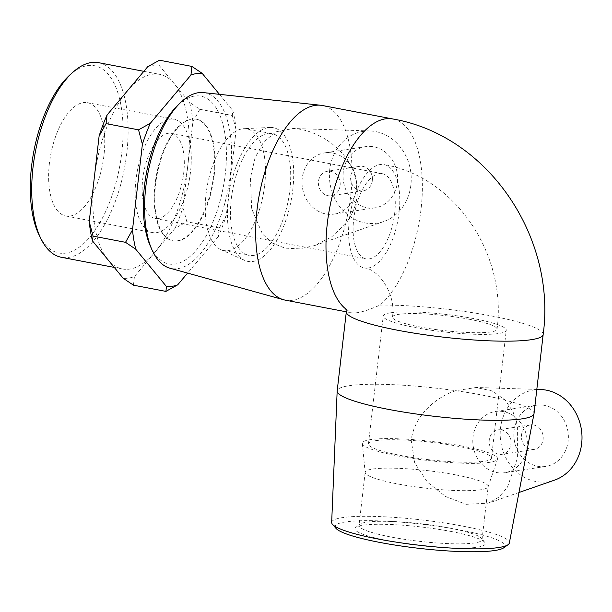 <?xml version="1.0" encoding="UTF-8"?>
<svg xmlns="http://www.w3.org/2000/svg" width="612" height="612" viewBox="0 0 612 612"><rect width="100%" height="100%" fill="white"/><g stroke="black" fill="none" stroke-linecap="round" stroke-linejoin="round"><path stroke-width="0.46" stroke-dasharray="3.06 2.29" d="M192.879 121.712L199.849 109.288L189.605 102.38A108.209 49.457 -79.2 0 1 192.879 121.712L187.938 164.49A99.075 45.288 -79.2 0 1 154.737 252.442A99.075 45.288 -79.2 0 1 129.782 269.081A99.075 45.288 -79.2 0 1 122.431 268.966A99.075 45.288 -79.2 0 1 107.85 259.61A99.075 45.288 -79.2 0 1 94.164 178.834A99.075 45.288 -79.2 0 1 127.365 90.89A99.075 45.288 -79.2 0 1 159.671 74.358A99.075 45.288 -79.2 0 1 174.244 83.714A99.075 45.288 -79.2 0 1 187.938 164.49L182.988 207.277A108.209 49.457 -79.2 0 1 175.047 228.322L186.844 221.773L182.988 207.277M147.668 66.769A108.209 49.457 -79.2 0 1 158.891 65.048L159.464 60.213M133.454 285.184L134.433 276.563A108.209 49.457 -79.2 0 1 123.211 278.276M232.3 115.5L236.155 129.989A108.209 49.457 100.8 0 0 232.881 110.665L232.3 115.5L199.849 109.288M226.264 215.562L219.295 227.978L218.316 236.599A108.209 49.457 100.8 0 0 226.264 215.562L236.155 129.989M175.047 228.322L134.433 276.563M158.891 65.048L189.605 102.38M218.316 236.599L187.593 273.097M219.44 94.332L232.881 110.665M177.281 240.83A61.919 28.305 100.8 0 0 212.968 180.372A61.919 28.305 100.8 0 0 195.962 119.126A61.919 28.305 100.8 0 0 156.527 174.627A61.919 28.305 100.8 0 0 172.683 240.761A61.919 28.305 100.8 0 0 177.281 240.83M451.159 531.491A65.637 9.333 -173.4 0 1 484.773 542.362A65.637 9.333 -173.4 0 1 419.021 545.499A65.637 9.333 -173.4 0 1 355.725 527.429A65.637 9.333 -173.4 0 1 451.159 531.491M449.82 528.102A61.919 8.805 6.6 0 0 359.795 524.277A61.919 8.805 6.6 0 0 359.007 525.456A61.919 8.805 6.6 0 0 391.213 537.045A61.919 8.805 6.6 0 0 482.026 539.692A61.919 8.805 6.6 0 0 481.537 538.361A61.919 8.805 6.6 0 0 449.82 528.102M503.745 547.794A85.451 12.148 6.6 0 0 460.53 530.061A85.451 12.148 6.6 0 0 371.706 520.697A85.451 12.148 6.6 0 0 336.019 528.393M455.971 474.935A61.919 8.805 6.6 0 0 365.157 472.288A61.919 8.805 6.6 0 0 365.157 472.556A61.919 8.805 6.6 0 0 397.364 483.878A61.919 8.805 6.6 0 0 488.116 486.785A61.919 8.805 6.6 0 0 488.177 486.517A61.919 8.805 6.6 0 0 455.971 474.935M331.666 522.441A89.436 12.714 -173.4 0 1 462.84 526.129A89.436 12.714 -173.4 0 1 509.337 542.997M534.008 413.666A99.075 14.091 6.6 0 0 505.321 400.179L492.278 390.992L476.121 387.495L455.695 390.678C434.084 397.823 413.773 417.193 411.233 440.449L414.714 462.879L427.421 482.164L445.658 496.539L466.107 504.319L488.284 503.156L499.117 496.998L507.409 487.282L517.415 458.212L517.392 425.7L513.063 411.845L505.321 400.179A99.075 14.091 6.6 0 0 455.695 390.678A99.075 14.091 6.6 0 0 337.181 390.9M150.277 245.932A85.451 39.061 100.8 0 0 192.16 254.554A85.451 39.061 100.8 0 0 225.3 173.877A85.451 39.061 100.8 0 0 177.052 106.044M203.398 92.603A89.436 40.882 -79.2 0 1 230.426 174.206A89.436 40.882 -79.2 0 1 169.799 268.155M214.169 175.575A61.919 28.305 100.8 0 0 196.506 119.233A61.919 28.305 100.8 0 0 157.062 174.726A61.919 28.305 100.8 0 0 173.227 240.868A61.919 28.305 100.8 0 0 177.817 240.929A61.919 28.305 100.8 0 0 214.169 175.575M285.238 300.125A99.075 45.288 100.8 0 0 345.543 223.9C358.655 206.374 360.805 187.746 352.007 168.032C342.315 147.247 319.066 131.817 297.868 128.903L293.064 128.505L276.165 131.764L263.787 141.739L255.105 157.644L250.453 177.786L251.647 208.746L262.517 234.082L272.348 243.071L284.955 248.12L299.482 248.87L314.644 245.557L331.597 236.936L345.543 223.9A99.075 45.288 100.8 0 0 352.007 168.032A99.075 45.288 100.8 0 0 322.486 105.516M39.306 235.475A95.357 43.59 100.8 0 0 65.836 253.108A95.357 43.59 100.8 0 0 123.043 134.915A95.357 43.59 100.8 0 0 70.059 74.794M98.547 62.661A99.075 45.288 -79.2 0 1 125.758 160.65A99.075 45.288 -79.2 0 1 68.659 257.384A99.075 45.288 -79.2 0 1 61.307 257.269M70.12 216.059A57.681 26.37 100.8 0 0 103.367 159.74A57.681 26.37 100.8 0 0 87.524 102.694A57.681 26.37 100.8 0 0 83.247 102.625A57.681 26.37 100.8 0 0 50 158.952A57.681 26.37 100.8 0 0 65.844 215.998A57.681 26.37 100.8 0 0 70.12 216.059M219.295 227.978L186.844 221.773M368.195 268.033A52.632 24.059 100.8 0 0 398.527 216.64A52.632 24.059 100.8 0 0 384.076 164.59A52.632 24.059 100.8 0 0 350.554 211.76A52.632 24.059 100.8 0 0 364.285 267.972A52.632 24.059 100.8 0 0 368.195 268.033M369.25 258.899A43.345 19.813 100.8 0 0 394.235 216.579A43.345 19.813 100.8 0 0 382.332 173.709A43.345 19.813 100.8 0 0 379.111 173.663A43.345 19.813 100.8 0 0 354.134 215.982A43.345 19.813 100.8 0 0 366.037 258.853A43.345 19.813 100.8 0 0 369.25 258.899M158.294 218.53A43.345 19.813 100.8 0 0 183.279 176.202A43.345 19.813 100.8 0 0 171.375 133.34A43.345 19.813 100.8 0 0 168.162 133.286A43.345 19.813 100.8 0 0 143.177 175.613A43.345 19.813 100.8 0 0 155.081 218.476A43.345 19.813 100.8 0 0 158.294 218.53M156.664 232.621A57.681 26.37 100.8 0 0 189.911 176.302A57.681 26.37 100.8 0 0 174.068 119.256A57.681 26.37 100.8 0 0 169.792 119.195A57.681 26.37 100.8 0 0 136.545 175.514A57.681 26.37 100.8 0 0 152.388 232.56A57.681 26.37 100.8 0 0 156.664 232.621M375.867 440.64A61.919 8.805 6.6 0 0 368.447 443.876A61.919 8.805 6.6 0 0 428.943 459.734A61.919 8.805 6.6 0 0 491.467 458.105A61.919 8.805 6.6 0 0 445.559 444.19A61.919 8.805 6.6 0 0 375.867 440.64M390.663 312.786A61.919 8.805 6.6 0 0 383.242 316.014A61.919 8.805 6.6 0 0 443.738 331.88A61.919 8.805 6.6 0 0 506.262 330.25A61.919 8.805 6.6 0 0 460.354 316.327A61.919 8.805 6.6 0 0 390.663 312.786M469.656 319.334A52.632 7.482 6.6 0 0 398.772 314.331A52.632 7.482 6.6 0 0 392.468 317.085A52.632 7.482 6.6 0 0 443.891 330.572A52.632 7.482 6.6 0 0 497.036 329.18A52.632 7.482 6.6 0 0 469.656 319.334M372.341 180.647A12.385 10.871 81.3 0 1 363.39 190.822A12.385 10.871 81.3 0 1 350.775 180.219A12.385 10.871 81.3 0 1 359.657 166.334A12.385 10.871 81.3 0 1 372.341 180.647M340.111 185.566A12.385 10.871 81.3 0 1 331.161 195.741A12.385 10.871 81.3 0 1 318.546 185.138A12.385 10.871 81.3 0 1 327.428 171.253A12.385 10.871 81.3 0 1 340.111 185.566M397.364 182.414A30.96 27.18 -98.7 0 0 365.647 146.635A30.96 27.18 -98.7 0 0 343.447 181.336A30.96 27.18 -98.7 0 0 374.988 207.843A30.96 27.18 -98.7 0 0 397.364 182.414M356.337 188.672A30.96 27.18 -98.7 0 0 324.62 152.893A30.96 27.18 -98.7 0 0 302.42 187.601A30.96 27.18 -98.7 0 0 333.961 214.101A30.96 27.18 -98.7 0 0 356.337 188.672M346.032 309.175A99.075 45.288 100.8 0 0 347.302 310.093L351.265 312.763C356.742 313.719 366.297 311.164 379.93 305.113A99.075 45.288 100.8 0 0 415.862 237.357A99.075 45.288 100.8 0 0 392.843 118.98M329.746 169.47A46.443 40.774 -98.7 0 0 383.701 221.567A46.443 40.774 -98.7 0 0 408.38 161.943A46.443 40.774 -98.7 0 0 369.87 130.937A46.443 40.774 -98.7 0 0 329.746 169.47M533.71 424.988A12.385 10.871 -98.7 0 0 530.436 424.927A12.385 10.871 -98.7 0 0 521.554 438.804A12.385 10.871 -98.7 0 0 534.169 449.407A12.385 10.871 -98.7 0 0 543.211 437.381A12.385 10.871 -98.7 0 0 533.71 424.988M501.48 429.907A12.385 10.871 81.3 0 1 510.974 442.3A12.385 10.871 81.3 0 1 501.939 454.326A12.385 10.871 81.3 0 1 489.325 443.723A12.385 10.871 81.3 0 1 498.206 429.846A12.385 10.871 81.3 0 1 501.48 429.907M544.619 405.381A30.96 27.18 -98.7 0 0 536.426 405.221A30.96 27.18 -98.7 0 0 514.225 439.929A30.96 27.18 -98.7 0 0 545.766 466.428A30.96 27.18 -98.7 0 0 568.364 436.371A30.96 27.18 -98.7 0 0 544.619 405.381M503.592 411.639A30.96 27.18 -98.7 0 0 495.399 411.478A30.96 27.18 -98.7 0 0 473.198 446.186A30.96 27.18 -98.7 0 0 504.739 472.693A30.96 27.18 -98.7 0 0 527.337 442.629A30.96 27.18 -98.7 0 0 503.592 411.639M540.648 389.523A46.443 40.774 -98.7 0 0 526.091 392.101A46.443 40.774 -98.7 0 0 500.494 439.714A46.443 40.774 -98.7 0 0 535.814 481.491A46.443 40.774 -98.7 0 0 554.48 480.152M462.167 446.072A68.062 9.677 6.6 0 0 362.342 443.463A68.062 9.677 6.6 0 0 397.746 455.902A68.062 9.677 6.6 0 0 497.502 459.099A68.062 9.677 6.6 0 0 462.167 446.072M292.796 189.628A68.062 31.113 100.8 0 0 269.969 127.457A68.062 31.113 100.8 0 0 228.383 199.458A68.062 31.113 100.8 0 0 244.54 260.352A68.062 31.113 100.8 0 0 292.796 189.628M264.652 185.237A61.919 28.305 100.8 0 0 246.988 128.895A61.919 28.305 100.8 0 0 243.882 128.681A61.919 28.305 100.8 0 0 206.045 194.18A61.919 28.305 100.8 0 0 220.741 249.581A61.919 28.305 100.8 0 0 223.709 250.53A61.919 28.305 100.8 0 0 264.652 185.237M267.635 133.653A61.919 28.305 100.8 0 0 231.948 194.119A61.919 28.305 100.8 0 0 248.954 255.357A61.919 28.305 100.8 0 0 289.897 190.072A61.919 28.305 100.8 0 0 272.233 133.722A61.919 28.305 100.8 0 0 267.635 133.653M345.78 308.593L347.302 310.093A99.075 14.091 6.6 0 0 346.338 311.745M543.165 334.519A99.075 14.091 6.6 0 0 514.478 321.025A99.075 14.091 6.6 0 0 379.93 305.113M484.773 542.362L481.537 538.361M355.725 527.429L359.795 524.277M365.157 472.288L359.007 525.456M482.026 539.692L488.177 486.517M114.268 267.406L122.431 268.966M143.828 71.329L159.671 74.358M172.683 240.761L173.227 240.868M195.962 119.126L196.506 119.233M382.332 173.709L171.375 133.34M155.081 218.476L366.037 258.853M174.068 119.256L87.524 102.694M65.844 215.998L152.388 232.56M368.447 443.876L383.242 316.014M491.467 458.105L506.262 330.25M392.468 317.085C396.369 291.748 376.112 267.949 364.285 267.972M497.036 329.18C507.218 255.059 455.611 176.822 384.076 164.59M359.657 166.334L327.428 171.253M363.39 190.822L331.161 195.741M365.647 146.635L324.62 152.893M374.988 207.843L333.961 214.101M346.331 311.822L351.265 312.763M369.87 130.937L293.064 128.505M383.701 221.567L314.644 245.565M530.436 424.927L498.206 429.846M534.169 449.407L501.939 454.326M536.426 405.221L495.399 411.478M545.766 466.428L504.739 472.693M536.816 389.4L476.121 387.48M518.976 492.492L488.284 503.156M362.342 443.463L365.157 472.556M488.116 486.785L497.502 459.099M269.969 127.457L243.882 128.681M220.741 249.581L244.54 260.352M223.709 250.53L248.954 255.357M246.988 128.895L272.233 133.722"/><path stroke-width="0.92" d="M191.923 66.425L202.159 73.333A108.209 49.457 100.8 0 0 190.944 75.046L191.923 66.425L159.464 60.213L147.668 66.769L107.054 115.01L106.075 123.632L99.113 136.048A108.209 49.457 -79.2 0 1 107.054 115.01M89.222 221.62L93.07 236.11L92.496 240.944A108.209 49.457 -79.2 0 1 89.222 221.62L99.113 136.048M92.496 240.944L123.211 278.276L133.454 285.184L165.906 291.396L166.487 286.561A108.209 49.457 100.8 0 0 177.702 284.84L165.906 291.396M142.382 144.333L138.534 129.836L150.33 123.287A108.209 49.457 100.8 0 0 142.382 144.333L132.49 229.898A108.209 49.457 100.8 0 0 135.765 249.229L125.529 242.321L132.49 229.898M166.487 286.561L135.765 249.229M187.593 273.097L177.702 284.84M202.159 73.333L219.44 94.332M150.33 123.287L190.944 75.046M138.534 129.836L106.075 123.632M332.515 524.377L336.019 528.393A85.451 12.148 6.6 0 0 418.7 548.298A85.451 12.148 6.6 0 0 503.745 547.794L508.067 544.695A89.436 12.714 -173.4 0 1 419.052 545.216A89.436 12.714 -173.4 0 1 332.515 524.377A89.436 12.714 -173.4 0 1 331.666 522.441L337.166 391.045A99.075 14.091 6.6 0 0 433.977 416.275A99.075 14.091 6.6 0 0 533.985 413.819A99.075 14.091 6.6 0 0 534.008 413.666L543.165 334.519A99.075 14.091 6.6 0 1 443.134 337.128A99.075 14.091 6.6 0 1 346.338 311.745L345.78 308.593M533.985 413.819L509.337 542.997A89.436 12.714 -173.4 0 1 508.067 544.695M346.338 311.745L337.181 390.9A99.075 14.091 6.6 0 0 337.166 391.045M179.92 103.214L177.052 106.044A85.451 39.061 100.8 0 0 150.277 245.932L151.898 249.627A89.436 40.882 -79.2 0 1 179.92 103.214A89.436 40.882 -79.2 0 1 203.398 92.603L320.81 105.264A99.075 45.288 100.8 0 0 259.389 194.31A99.075 45.288 100.8 0 0 283.593 299.742A99.075 45.288 100.8 0 0 285.238 300.125L346.331 311.822M283.593 299.742L169.799 268.155A89.436 40.882 -79.2 0 1 151.898 249.627M543.165 334.519C556.522 237.456 488.277 135.397 392.805 118.973L322.486 105.516A99.075 45.288 100.8 0 0 320.81 105.264M73.042 72.117L70.059 74.794A95.357 43.59 100.8 0 0 39.306 235.475L41.096 239.062A99.075 45.288 -79.2 0 1 73.042 72.117A99.075 45.288 -79.2 0 1 98.547 62.661L143.828 71.329M114.268 267.406L61.307 257.269A99.075 45.288 -79.2 0 1 41.096 239.062M125.529 242.321L93.07 236.11M518.976 492.492L554.48 480.152A46.443 40.774 -98.7 0 0 581.4 429.67A46.443 40.774 -98.7 0 0 540.648 389.523L536.816 389.4M392.843 118.98A99.075 45.288 100.8 0 0 332.109 196.766A99.075 45.288 100.8 0 0 346.032 309.175"/></g></svg>
